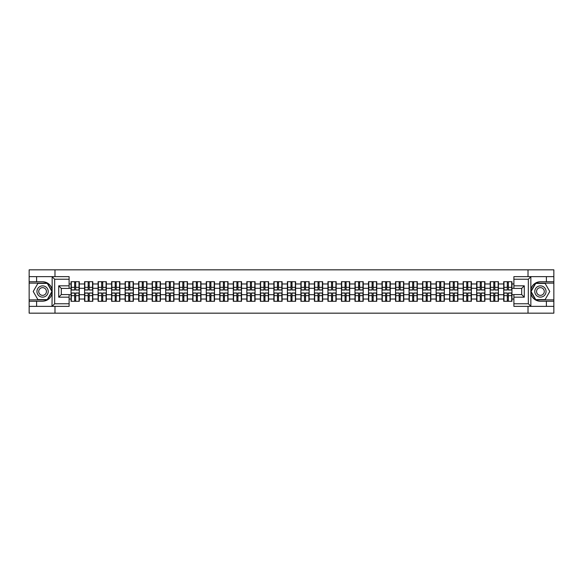 <?xml version="1.0" encoding="UTF-8"?>
<svg xmlns="http://www.w3.org/2000/svg" width="583" height="583" viewBox="0 0 583 583"><rect width="100%" height="100%" fill="white"/><g stroke="black" fill="none" stroke-linecap="round" stroke-linejoin="round"><path stroke-width="0.87" d="M69.107 279.235L54.671 279.235L51.996 276.634L69.107 276.634L69.107 288.425L61.302 288.425L61.302 294.575L69.107 294.575L69.107 306.366L51.996 306.366L52.149 293.387C50.808 298.256 47.617 300.872 42.581 301.251L29.15 301.251L29.15 313.166L553.85 313.166L553.85 283.134L535.588 283.134L530.756 291.5L535.588 299.866L553.85 299.866M540.419 281.749C535.383 282.128 532.192 284.744 530.851 289.613A9.751 9.751 0 0 1 540.419 281.749L553.85 281.749L553.85 269.834L528.023 269.834L528.023 276.634M528.023 306.366L528.023 313.166M528.023 269.834L29.15 269.834L29.15 299.866L47.412 299.866L52.244 291.5L47.412 283.134L29.15 283.134M54.977 313.166L54.977 306.366M54.977 276.634L54.977 269.834M513.893 283.957L511.947 283.957L511.947 281.706L503.712 281.706L503.712 288.293L498.421 288.293L498.421 294.707L503.712 294.707L503.712 288.293M513.893 299.043L511.947 299.043L511.947 301.294L503.712 301.294L503.712 299.043L498.421 299.043L498.421 301.294L490.194 301.294L490.194 299.043L484.903 299.043L484.903 301.294L476.668 301.294L476.668 299.043L471.385 299.043L471.385 301.294L463.15 301.294L463.15 299.043L457.866 299.043L457.866 301.294L449.631 301.294L449.631 299.043L444.341 299.043L444.341 301.294L436.106 301.294L436.106 299.043L430.822 299.043L430.822 301.294L422.588 301.294L422.588 299.043L417.304 299.043L417.304 301.294L409.069 301.294L409.069 299.043L403.779 299.043L403.779 301.294L395.551 301.294L395.551 299.043L390.26 299.043L390.26 301.294L382.025 301.294L382.025 299.043L376.742 299.043L376.742 301.294L368.507 301.294L368.507 299.043L363.216 299.043L363.216 301.294L354.989 301.294L354.989 299.043L349.698 299.043L349.698 301.294L341.463 301.294L341.463 299.043L336.18 299.043L336.18 301.294L327.945 301.294L327.945 299.043L322.661 299.043L322.661 301.294L314.426 301.294L314.426 299.043L309.136 299.043L309.136 301.294L300.901 301.294L300.901 299.043L295.617 299.043L295.617 301.294L287.383 301.294L287.383 299.043L282.099 299.043L282.099 301.294L273.864 301.294L273.864 299.043L268.574 299.043L268.574 301.294L260.339 301.294L260.339 299.043L255.055 299.043L255.055 301.294L246.82 301.294L246.82 299.043L241.537 299.043L241.537 301.294L233.302 301.294L233.302 299.043L228.011 299.043L228.011 301.294L219.784 301.294L219.784 299.043L214.493 299.043L214.493 301.294L206.258 301.294L206.258 299.043L200.975 299.043L200.975 301.294L192.74 301.294L192.74 299.043L187.449 299.043L187.449 301.294L179.221 301.294L179.221 299.043L173.931 299.043L173.931 301.294L165.696 301.294L165.696 299.043L160.412 299.043L160.412 301.294L152.178 301.294L152.178 299.043L146.894 299.043L146.894 301.294L138.659 301.294L138.659 299.043L133.369 299.043L133.369 301.294L125.134 301.294L125.134 299.043L119.85 299.043L119.85 301.294L111.615 301.294L111.615 299.043L106.332 299.043L106.332 301.294L98.097 301.294L98.097 299.043L92.806 299.043L92.806 301.294L84.579 301.294L84.579 299.043L79.288 299.043L79.288 301.294L71.053 301.294L71.053 299.043L69.107 299.043M69.107 283.957L71.053 283.957L71.053 288.293L69.107 288.293M503.712 283.957L498.421 283.957L498.421 281.706L490.194 281.706L490.194 283.957L484.903 283.957L484.903 281.706L476.668 281.706L476.668 283.957L471.385 283.957L471.385 281.706L463.15 281.706L463.15 283.957L457.866 283.957L457.866 281.706L449.631 281.706L449.631 283.957L444.341 283.957L444.341 281.706L436.106 281.706L436.106 283.957L430.822 283.957L430.822 281.706L422.588 281.706L422.588 283.957L417.304 283.957L417.304 281.706L409.069 281.706L409.069 283.957L403.779 283.957L403.779 281.706L395.551 281.706L395.551 283.957L390.26 283.957L390.26 281.706L382.025 281.706L382.025 283.957L376.742 283.957L376.742 281.706L368.507 281.706L368.507 283.957L363.216 283.957L363.216 281.706L354.989 281.706L354.989 283.957L349.698 283.957L349.698 281.706L341.463 281.706L341.463 283.957L336.18 283.957L336.18 281.706L327.945 281.706L327.945 283.957L322.661 283.957L322.661 281.706L314.426 281.706L314.426 283.957L309.136 283.957L309.136 281.706L300.901 281.706L300.901 283.957L295.617 283.957L295.617 281.706L287.383 281.706L287.383 283.957L282.099 283.957L282.099 281.706L273.864 281.706L273.864 283.957L268.574 283.957L268.574 281.706L260.339 281.706L260.339 283.957L255.055 283.957L255.055 281.706L246.82 281.706L246.82 283.957L241.537 283.957L241.537 281.706L233.302 281.706L233.302 283.957L228.011 283.957L228.011 281.706L219.784 281.706L219.784 283.957L214.493 283.957L214.493 281.706L206.258 281.706L206.258 283.957L200.975 283.957L200.975 281.706L192.74 281.706L192.74 283.957L187.449 283.957L187.449 281.706L179.221 281.706L179.221 283.957L173.931 283.957L173.931 281.706L165.696 281.706L165.696 283.957L160.412 283.957L160.412 281.706L152.178 281.706L152.178 283.957L146.894 283.957L146.894 281.706L138.659 281.706L138.659 283.957L133.369 283.957L133.369 281.706L125.134 281.706L125.134 283.957L119.85 283.957L119.85 281.706L111.615 281.706L111.615 283.957L106.332 283.957L106.332 281.706L98.097 281.706L98.097 283.957L92.806 283.957L92.806 281.706L84.579 281.706L84.579 283.957L79.288 283.957L79.288 281.706L71.053 281.706L71.053 283.957M503.712 294.707L503.712 299.043M498.421 294.707L498.421 299.043M498.421 283.957L498.421 288.293M484.903 294.707L490.194 294.707L490.194 288.293L484.903 288.293L484.903 299.043M490.194 294.707L490.194 299.043M490.194 283.957L490.194 288.293M484.903 283.957L484.903 288.293M471.385 294.707L476.668 294.707L476.668 288.293L471.385 288.293L471.385 299.043M476.668 294.707L476.668 299.043M476.668 283.957L476.668 288.293M471.385 283.957L471.385 288.293M457.866 294.707L463.15 294.707L463.15 288.293L457.866 288.293L457.866 299.043M463.15 294.707L463.15 299.043M463.15 283.957L463.15 288.293M457.866 283.957L457.866 288.293M444.341 294.707L449.631 294.707L449.631 288.293L444.341 288.293L444.341 299.043M449.631 294.707L449.631 299.043M449.631 283.957L449.631 288.293M444.341 283.957L444.341 288.293M430.822 294.707L436.106 294.707L436.106 288.293L430.822 288.293L430.822 299.043M436.106 294.707L436.106 299.043M436.106 283.957L436.106 288.293M430.822 283.957L430.822 288.293M417.304 294.707L422.588 294.707L422.588 288.293L417.304 288.293L417.304 299.043M422.588 294.707L422.588 299.043M422.588 283.957L422.588 288.293M417.304 283.957L417.304 288.293M403.779 294.707L409.069 294.707L409.069 288.293L403.779 288.293L403.779 299.043M409.069 294.707L409.069 299.043M409.069 283.957L409.069 288.293M403.779 283.957L403.779 288.293M390.26 294.707L395.551 294.707L395.551 288.293L390.26 288.293L390.26 299.043M395.551 294.707L395.551 299.043M395.551 283.957L395.551 288.293M390.26 283.957L390.26 288.293M376.742 294.707L382.025 294.707L382.025 288.293L376.742 288.293L376.742 299.043M382.025 294.707L382.025 299.043M382.025 283.957L382.025 288.293M376.742 283.957L376.742 288.293M363.216 294.707L368.507 294.707L368.507 288.293L363.216 288.293L363.216 299.043M368.507 294.707L368.507 299.043M368.507 283.957L368.507 288.293M363.216 283.957L363.216 288.293M349.698 294.707L354.989 294.707L354.989 288.293L349.698 288.293L349.698 299.043M354.989 294.707L354.989 299.043M354.989 283.957L354.989 288.293M349.698 283.957L349.698 288.293M336.18 294.707L341.463 294.707L341.463 288.293L336.18 288.293L336.18 299.043M341.463 294.707L341.463 299.043M341.463 283.957L341.463 288.293M336.18 283.957L336.18 288.293M322.661 294.707L327.945 294.707L327.945 288.293L322.661 288.293L322.661 299.043M327.945 294.707L327.945 299.043M327.945 283.957L327.945 288.293M322.661 283.957L322.661 288.293M309.136 294.707L314.426 294.707L314.426 288.293L309.136 288.293L309.136 299.043M314.426 294.707L314.426 299.043M314.426 283.957L314.426 288.293M309.136 283.957L309.136 288.293M295.617 294.707L300.901 294.707L300.901 288.293L295.617 288.293L295.617 299.043M300.901 294.707L300.901 299.043M300.901 283.957L300.901 288.293M295.617 283.957L295.617 288.293M282.099 294.707L287.383 294.707L287.383 288.293L282.099 288.293L282.099 299.043M287.383 294.707L287.383 299.043M287.383 283.957L287.383 288.293M282.099 283.957L282.099 288.293M268.574 294.707L273.864 294.707L273.864 288.293L268.574 288.293L268.574 299.043M273.864 294.707L273.864 299.043M273.864 283.957L273.864 288.293M268.574 283.957L268.574 288.293M255.055 294.707L260.339 294.707L260.339 288.293L255.055 288.293L255.055 299.043M260.339 294.707L260.339 299.043M260.339 283.957L260.339 288.293M255.055 283.957L255.055 288.293M241.537 294.707L246.82 294.707L246.82 288.293L241.537 288.293L241.537 299.043M246.82 294.707L246.82 299.043M246.82 283.957L246.82 288.293M241.537 283.957L241.537 288.293M228.011 294.707L233.302 294.707L233.302 288.293L228.011 288.293L228.011 299.043M233.302 294.707L233.302 299.043M233.302 283.957L233.302 288.293M228.011 283.957L228.011 288.293M214.493 294.707L219.784 294.707L219.784 288.293L214.493 288.293L214.493 299.043M219.784 294.707L219.784 299.043M219.784 283.957L219.784 288.293M214.493 283.957L214.493 288.293M200.975 294.707L206.258 294.707L206.258 288.293L200.975 288.293L200.975 299.043M206.258 294.707L206.258 299.043M206.258 283.957L206.258 288.293M200.975 283.957L200.975 288.293M187.449 294.707L192.74 294.707L192.74 288.293L187.449 288.293L187.449 299.043M192.74 294.707L192.74 299.043M192.74 283.957L192.74 288.293M187.449 283.957L187.449 288.293M173.931 294.707L179.221 294.707L179.221 288.293L173.931 288.293L173.931 299.043M179.221 294.707L179.221 299.043M179.221 283.957L179.221 288.293M173.931 283.957L173.931 288.293M160.412 294.707L165.696 294.707L165.696 288.293L160.412 288.293L160.412 299.043M165.696 294.707L165.696 299.043M165.696 283.957L165.696 288.293M160.412 283.957L160.412 288.293M146.894 294.707L152.178 294.707L152.178 288.293L146.894 288.293L146.894 299.043M152.178 294.707L152.178 299.043M152.178 283.957L152.178 288.293M146.894 283.957L146.894 288.293M133.369 294.707L138.659 294.707L138.659 288.293L133.369 288.293L133.369 299.043M138.659 294.707L138.659 299.043M138.659 283.957L138.659 288.293M133.369 283.957L133.369 288.293M119.85 294.707L125.134 294.707L125.134 288.293L119.85 288.293L119.85 299.043M125.134 294.707L125.134 299.043M125.134 283.957L125.134 288.293M119.85 283.957L119.85 288.293M106.332 294.707L111.615 294.707L111.615 288.293L106.332 288.293L106.332 299.043M111.615 294.707L111.615 299.043M111.615 283.957L111.615 288.293M106.332 283.957L106.332 288.293M92.806 294.707L98.097 294.707L98.097 288.293L92.806 288.293L92.806 299.043M98.097 294.707L98.097 299.043M98.097 283.957L98.097 288.293M92.806 283.957L92.806 288.293M79.288 294.707L84.579 294.707L84.579 288.293L79.288 288.293L79.288 299.043M84.579 294.707L84.579 299.043M84.579 283.957L84.579 288.293M79.288 283.957L79.288 288.293M69.107 294.707L71.053 294.707L71.053 288.293M71.053 294.707L71.053 299.043M513.893 288.293L511.947 288.293L511.947 294.707L513.893 294.707M511.947 294.707L511.947 299.043M511.947 283.957L511.947 288.293M79.026 281.706L79.026 290.028L75.695 290.028L75.695 281.706M74.653 281.706L74.653 290.028L71.315 290.028L71.315 281.706M74.653 282.835L75.695 282.835M75.695 286.042L74.653 286.042M71.315 301.294L71.315 292.972L74.653 292.972L74.653 301.294M75.695 301.294L75.695 292.972L79.026 292.972L79.026 301.294M75.695 300.165L74.653 300.165M74.653 296.958L75.695 296.958M39.768 286.625A5.633 5.633 0 0 0 37.706 294.32A5.633 5.633 0 0 0 45.401 296.375A5.633 5.633 0 0 0 47.463 288.68A5.633 5.633 0 0 0 39.768 286.625M40.657 288.162A3.855 3.855 0 0 0 39.243 293.431A3.855 3.855 0 0 0 44.512 294.838A3.855 3.855 0 0 0 45.926 289.569A3.855 3.855 0 0 0 40.657 288.162M51.938 291.5L47.259 299.604L37.902 299.604L33.224 291.5L37.902 283.396L47.259 283.396L51.938 291.5M543.232 286.625A5.633 5.633 0 0 0 535.537 288.68A5.633 5.633 0 0 0 537.599 296.375A5.633 5.633 0 0 0 545.294 294.32A5.633 5.633 0 0 0 543.232 286.625M542.343 288.162A3.855 3.855 0 0 0 537.074 289.569A3.855 3.855 0 0 0 538.488 294.838A3.855 3.855 0 0 0 543.757 293.431A3.855 3.855 0 0 0 542.343 288.162M545.098 299.604L535.741 299.604L531.062 291.5L535.741 283.396L545.098 283.396L549.776 291.5L545.098 299.604M36.605 301.251L36.605 306.366L29.15 306.366M51.996 306.366L36.605 306.366M29.15 301.251L29.15 299.866M51.996 276.634L36.605 276.634L36.605 281.749L29.15 281.749M36.605 276.634L29.15 276.634M42.581 281.749A9.751 9.751 0 0 1 52.149 289.613C50.808 284.744 47.617 282.128 42.581 281.749L36.605 281.749M52.149 293.387L52.149 276.714M61.302 288.425L58.708 285.823L69.107 285.823M69.107 297.177L58.708 297.177L61.302 294.575M52.149 306.286L54.671 303.765L69.107 303.765M531.004 276.634L528.329 279.235L513.893 279.235L513.893 276.634L553.85 276.634M546.395 281.749L546.395 276.634M513.893 303.765L528.329 303.765L531.004 306.366L513.893 306.366L513.893 294.575L521.698 294.575L521.698 288.425L513.893 288.425L513.893 279.235M553.85 281.749L553.85 283.134M531.004 306.366L546.395 306.366L546.395 301.251L553.85 301.251M546.395 306.366L553.85 306.366M540.419 301.251A9.751 9.751 0 0 1 530.851 293.387C532.192 298.256 535.383 300.872 540.419 301.251L546.395 301.251M530.851 276.714L530.851 306.286M521.698 294.575L524.292 297.177L513.893 297.177M513.893 285.823L524.292 285.823L521.698 288.425M92.551 281.706L92.551 290.028L89.214 290.028L89.214 281.706M88.171 281.706L88.171 290.028L84.834 290.028L84.834 281.706M88.171 282.835L89.214 282.835M89.214 286.042L88.171 286.042M106.07 281.706L106.07 290.028L102.732 290.028L102.732 281.706M101.69 281.706L101.69 290.028L98.359 290.028L98.359 281.706M101.69 282.835L102.732 282.835M102.732 286.042L101.69 286.042M119.588 281.706L119.588 290.028L116.25 290.028L116.25 281.706M115.215 281.706L115.215 290.028L111.878 290.028L111.878 281.706M115.215 282.835L116.25 282.835M116.25 286.042L115.215 286.042M133.113 281.706L133.113 290.028L129.776 290.028L129.776 281.706M128.734 281.706L128.734 290.028L125.396 290.028L125.396 281.706M128.734 282.835L129.776 282.835M129.776 286.042L128.734 286.042M146.632 281.706L146.632 290.028L143.294 290.028L143.294 281.706M142.252 281.706L142.252 290.028L138.914 290.028L138.914 281.706M142.252 282.835L143.294 282.835M143.294 286.042L142.252 286.042M84.834 301.294L84.834 292.972L88.171 292.972L88.171 301.294M89.214 301.294L89.214 292.972L92.551 292.972L92.551 301.294M89.214 300.165L88.171 300.165M88.171 296.958L89.214 296.958M98.359 301.294L98.359 292.972L101.69 292.972L101.69 301.294M102.732 301.294L102.732 292.972L106.07 292.972L106.07 301.294M102.732 300.165L101.69 300.165M101.69 296.958L102.732 296.958M111.878 301.294L111.878 292.972L115.215 292.972L115.215 301.294M116.25 301.294L116.25 292.972L119.588 292.972L119.588 301.294M116.25 300.165L115.215 300.165M115.215 296.958L116.25 296.958M125.396 301.294L125.396 292.972L128.734 292.972L128.734 301.294M129.776 301.294L129.776 292.972L133.113 292.972L133.113 301.294M129.776 300.165L128.734 300.165M128.734 296.958L129.776 296.958M138.914 301.294L138.914 292.972L142.252 292.972L142.252 301.294M143.294 301.294L143.294 292.972L146.632 292.972L146.632 301.294M143.294 300.165L142.252 300.165M142.252 296.958L143.294 296.958M160.15 281.706L160.15 290.028L156.812 290.028L156.812 281.706M155.778 281.706L155.778 290.028L152.44 290.028L152.44 281.706M155.778 282.835L156.812 282.835M156.812 286.042L155.778 286.042M152.44 301.294L152.44 292.972L155.778 292.972L155.778 301.294M156.812 301.294L156.812 292.972L160.15 292.972L160.15 301.294M156.812 300.165L155.778 300.165M155.778 296.958L156.812 296.958M173.676 281.706L173.676 290.028L170.338 290.028L170.338 281.706M169.296 281.706L169.296 290.028L165.958 290.028L165.958 281.706M169.296 282.835L170.338 282.835M170.338 286.042L169.296 286.042M165.958 301.294L165.958 292.972L169.296 292.972L169.296 301.294M170.338 301.294L170.338 292.972L173.676 292.972L173.676 301.294M170.338 300.165L169.296 300.165M169.296 296.958L170.338 296.958M187.194 281.706L187.194 290.028L183.856 290.028L183.856 281.706M182.814 281.706L182.814 290.028L179.477 290.028L179.477 281.706M182.814 282.835L183.856 282.835M183.856 286.042L182.814 286.042M179.477 301.294L179.477 292.972L182.814 292.972L182.814 301.294M183.856 301.294L183.856 292.972L187.194 292.972L187.194 301.294M183.856 300.165L182.814 300.165M182.814 296.958L183.856 296.958M200.712 281.706L200.712 290.028L197.375 290.028L197.375 281.706M196.34 281.706L196.34 290.028L193.002 290.028L193.002 281.706M196.34 282.835L197.375 282.835M197.375 286.042L196.34 286.042M193.002 301.294L193.002 292.972L196.34 292.972L196.34 301.294M197.375 301.294L197.375 292.972L200.712 292.972L200.712 301.294M197.375 300.165L196.34 300.165M196.34 296.958L197.375 296.958M214.231 281.706L214.231 290.028L210.9 290.028L210.9 281.706M209.858 281.706L209.858 290.028L206.52 290.028L206.52 281.706M209.858 282.835L210.9 282.835M210.9 286.042L209.858 286.042M206.52 301.294L206.52 292.972L209.858 292.972L209.858 301.294M210.9 301.294L210.9 292.972L214.231 292.972L214.231 301.294M210.9 300.165L209.858 300.165M209.858 296.958L210.9 296.958M227.756 281.706L227.756 290.028L224.419 290.028L224.419 281.706M223.376 281.706L223.376 290.028L220.039 290.028L220.039 281.706M223.376 282.835L224.419 282.835M224.419 286.042L223.376 286.042M220.039 301.294L220.039 292.972L223.376 292.972L223.376 301.294M224.419 301.294L224.419 292.972L227.756 292.972L227.756 301.294M224.419 300.165L223.376 300.165M223.376 296.958L224.419 296.958M241.275 281.706L241.275 290.028L237.937 290.028L237.937 281.706M236.895 281.706L236.895 290.028L233.564 290.028L233.564 281.706M236.895 282.835L237.937 282.835M237.937 286.042L236.895 286.042M233.564 301.294L233.564 292.972L236.895 292.972L236.895 301.294M237.937 301.294L237.937 292.972L241.275 292.972L241.275 301.294M237.937 300.165L236.895 300.165M236.895 296.958L237.937 296.958M254.793 281.706L254.793 290.028L251.455 290.028L251.455 281.706M250.42 281.706L250.42 290.028L247.083 290.028L247.083 281.706M250.42 282.835L251.455 282.835M251.455 286.042L250.42 286.042M247.083 301.294L247.083 292.972L250.42 292.972L250.42 301.294M251.455 301.294L251.455 292.972L254.793 292.972L254.793 301.294M251.455 300.165L250.42 300.165M250.42 296.958L251.455 296.958M268.318 281.706L268.318 290.028L264.981 290.028L264.981 281.706M263.939 281.706L263.939 290.028L260.601 290.028L260.601 281.706M263.939 282.835L264.981 282.835M264.981 286.042L263.939 286.042M260.601 301.294L260.601 292.972L263.939 292.972L263.939 301.294M264.981 301.294L264.981 292.972L268.318 292.972L268.318 301.294M264.981 300.165L263.939 300.165M263.939 296.958L264.981 296.958M281.837 281.706L281.837 290.028L278.499 290.028L278.499 281.706M277.457 281.706L277.457 290.028L274.119 290.028L274.119 281.706M277.457 282.835L278.499 282.835M278.499 286.042L277.457 286.042M274.119 301.294L274.119 292.972L277.457 292.972L277.457 301.294M278.499 301.294L278.499 292.972L281.837 292.972L281.837 301.294M278.499 300.165L277.457 300.165M277.457 296.958L278.499 296.958M295.355 281.706L295.355 290.028L292.017 290.028L292.017 281.706M290.983 281.706L290.983 290.028L287.645 290.028L287.645 281.706M290.983 282.835L292.017 282.835M292.017 286.042L290.983 286.042M287.645 301.294L287.645 292.972L290.983 292.972L290.983 301.294M292.017 301.294L292.017 292.972L295.355 292.972L295.355 301.294M292.017 300.165L290.983 300.165M290.983 296.958L292.017 296.958M308.881 281.706L308.881 290.028L305.543 290.028L305.543 281.706M304.501 281.706L304.501 290.028L301.163 290.028L301.163 281.706M304.501 282.835L305.543 282.835M305.543 286.042L304.501 286.042M301.163 301.294L301.163 292.972L304.501 292.972L304.501 301.294M305.543 301.294L305.543 292.972L308.881 292.972L308.881 301.294M305.543 300.165L304.501 300.165M304.501 296.958L305.543 296.958M322.399 281.706L322.399 290.028L319.061 290.028L319.061 281.706M318.019 281.706L318.019 290.028L314.682 290.028L314.682 281.706M318.019 282.835L319.061 282.835M319.061 286.042L318.019 286.042M314.682 301.294L314.682 292.972L318.019 292.972L318.019 301.294M319.061 301.294L319.061 292.972L322.399 292.972L322.399 301.294M319.061 300.165L318.019 300.165M318.019 296.958L319.061 296.958M335.917 281.706L335.917 290.028L332.58 290.028L332.58 281.706M331.545 281.706L331.545 290.028L328.207 290.028L328.207 281.706M331.545 282.835L332.58 282.835M332.58 286.042L331.545 286.042M328.207 301.294L328.207 292.972L331.545 292.972L331.545 301.294M332.58 301.294L332.58 292.972L335.917 292.972L335.917 301.294M332.58 300.165L331.545 300.165M331.545 296.958L332.58 296.958M349.436 281.706L349.436 290.028L346.105 290.028L346.105 281.706M345.063 281.706L345.063 290.028L341.725 290.028L341.725 281.706M345.063 282.835L346.105 282.835M346.105 286.042L345.063 286.042M341.725 301.294L341.725 292.972L345.063 292.972L345.063 301.294M346.105 301.294L346.105 292.972L349.436 292.972L349.436 301.294M346.105 300.165L345.063 300.165M345.063 296.958L346.105 296.958M362.961 281.706L362.961 290.028L359.624 290.028L359.624 281.706M358.581 281.706L358.581 290.028L355.244 290.028L355.244 281.706M358.581 282.835L359.624 282.835M359.624 286.042L358.581 286.042M355.244 301.294L355.244 292.972L358.581 292.972L358.581 301.294M359.624 301.294L359.624 292.972L362.961 292.972L362.961 301.294M359.624 300.165L358.581 300.165M358.581 296.958L359.624 296.958M376.48 281.706L376.48 290.028L373.142 290.028L373.142 281.706M372.1 281.706L372.1 290.028L368.769 290.028L368.769 281.706M372.1 282.835L373.142 282.835M373.142 286.042L372.1 286.042M368.769 301.294L368.769 292.972L372.1 292.972L372.1 301.294M373.142 301.294L373.142 292.972L376.48 292.972L376.48 301.294M373.142 300.165L372.1 300.165M372.1 296.958L373.142 296.958M389.998 281.706L389.998 290.028L386.66 290.028L386.66 281.706M385.625 281.706L385.625 290.028L382.288 290.028L382.288 281.706M385.625 282.835L386.66 282.835M386.66 286.042L385.625 286.042M382.288 301.294L382.288 292.972L385.625 292.972L385.625 301.294M386.66 301.294L386.66 292.972L389.998 292.972L389.998 301.294M386.66 300.165L385.625 300.165M385.625 296.958L386.66 296.958M403.523 281.706L403.523 290.028L400.186 290.028L400.186 281.706M399.144 281.706L399.144 290.028L395.806 290.028L395.806 281.706M399.144 282.835L400.186 282.835M400.186 286.042L399.144 286.042M395.806 301.294L395.806 292.972L399.144 292.972L399.144 301.294M400.186 301.294L400.186 292.972L403.523 292.972L403.523 301.294M400.186 300.165L399.144 300.165M399.144 296.958L400.186 296.958M417.042 281.706L417.042 290.028L413.704 290.028L413.704 281.706M412.662 281.706L412.662 290.028L409.324 290.028L409.324 281.706M412.662 282.835L413.704 282.835M413.704 286.042L412.662 286.042M409.324 301.294L409.324 292.972L412.662 292.972L412.662 301.294M413.704 301.294L413.704 292.972L417.042 292.972L417.042 301.294M413.704 300.165L412.662 300.165M412.662 296.958L413.704 296.958M430.56 281.706L430.56 290.028L427.222 290.028L427.222 281.706M426.188 281.706L426.188 290.028L422.85 290.028L422.85 281.706M426.188 282.835L427.222 282.835M427.222 286.042L426.188 286.042M422.85 301.294L422.85 292.972L426.188 292.972L426.188 301.294M427.222 301.294L427.222 292.972L430.56 292.972L430.56 301.294M427.222 300.165L426.188 300.165M426.188 296.958L427.222 296.958M444.086 281.706L444.086 290.028L440.748 290.028L440.748 281.706M439.706 281.706L439.706 290.028L436.368 290.028L436.368 281.706M439.706 282.835L440.748 282.835M440.748 286.042L439.706 286.042M436.368 301.294L436.368 292.972L439.706 292.972L439.706 301.294M440.748 301.294L440.748 292.972L444.086 292.972L444.086 301.294M440.748 300.165L439.706 300.165M439.706 296.958L440.748 296.958M457.604 281.706L457.604 290.028L454.266 290.028L454.266 281.706M453.224 281.706L453.224 290.028L449.887 290.028L449.887 281.706M453.224 282.835L454.266 282.835M454.266 286.042L453.224 286.042M449.887 301.294L449.887 292.972L453.224 292.972L453.224 301.294M454.266 301.294L454.266 292.972L457.604 292.972L457.604 301.294M454.266 300.165L453.224 300.165M453.224 296.958L454.266 296.958M471.122 281.706L471.122 290.028L467.785 290.028L467.785 281.706M466.75 281.706L466.75 290.028L463.412 290.028L463.412 281.706M466.75 282.835L467.785 282.835M467.785 286.042L466.75 286.042M463.412 301.294L463.412 292.972L466.75 292.972L466.75 301.294M467.785 301.294L467.785 292.972L471.122 292.972L471.122 301.294M467.785 300.165L466.75 300.165M466.75 296.958L467.785 296.958M484.641 281.706L484.641 290.028L481.31 290.028L481.31 281.706M480.268 281.706L480.268 290.028L476.93 290.028L476.93 281.706M480.268 282.835L481.31 282.835M481.31 286.042L480.268 286.042M476.93 301.294L476.93 292.972L480.268 292.972L480.268 301.294M481.31 301.294L481.31 292.972L484.641 292.972L484.641 301.294M481.31 300.165L480.268 300.165M480.268 296.958L481.31 296.958M498.166 281.706L498.166 290.028L494.829 290.028L494.829 281.706M493.786 281.706L493.786 290.028L490.449 290.028L490.449 281.706M493.786 282.835L494.829 282.835M494.829 286.042L493.786 286.042M490.449 301.294L490.449 292.972L493.786 292.972L493.786 301.294M494.829 301.294L494.829 292.972L498.166 292.972L498.166 301.294M494.829 300.165L493.786 300.165M493.786 296.958L494.829 296.958M511.685 281.706L511.685 290.028L508.347 290.028L508.347 281.706M507.305 281.706L507.305 290.028L503.974 290.028L503.974 281.706M507.305 282.835L508.347 282.835M508.347 286.042L507.305 286.042M503.974 301.294L503.974 292.972L507.305 292.972L507.305 301.294M508.347 301.294L508.347 292.972L511.685 292.972L511.685 301.294M508.347 300.165L507.305 300.165M507.305 296.958L508.347 296.958M74.653 287.353L71.315 287.353M74.653 289.919L71.315 289.919M79.026 287.353L75.695 287.353M79.026 289.919L75.695 289.919M75.695 295.647L79.026 295.647M75.695 293.081L79.026 293.081M71.315 295.647L74.653 295.647M71.315 293.081L74.653 293.081M54.671 279.235L54.671 303.765M58.708 297.177L58.708 285.823M528.329 303.765L528.329 279.235M524.292 285.823L524.292 297.177M88.171 287.353L84.834 287.353M88.171 289.919L84.834 289.919M92.551 287.353L89.214 287.353M92.551 289.919L89.214 289.919M101.69 287.353L98.359 287.353M101.69 289.919L98.359 289.919M106.07 287.353L102.732 287.353M106.07 289.919L102.732 289.919M115.215 287.353L111.878 287.353M115.215 289.919L111.878 289.919M119.588 287.353L116.25 287.353M119.588 289.919L116.25 289.919M128.734 287.353L125.396 287.353M128.734 289.919L125.396 289.919M133.113 287.353L129.776 287.353M133.113 289.919L129.776 289.919M142.252 287.353L138.914 287.353M142.252 289.919L138.914 289.919M146.632 287.353L143.294 287.353M146.632 289.919L143.294 289.919M89.214 295.647L92.551 295.647M89.214 293.081L92.551 293.081M84.834 295.647L88.171 295.647M84.834 293.081L88.171 293.081M102.732 295.647L106.07 295.647M102.732 293.081L106.07 293.081M98.359 295.647L101.69 295.647M98.359 293.081L101.69 293.081M116.25 295.647L119.588 295.647M116.25 293.081L119.588 293.081M111.878 295.647L115.215 295.647M111.878 293.081L115.215 293.081M129.776 295.647L133.113 295.647M129.776 293.081L133.113 293.081M125.396 295.647L128.734 295.647M125.396 293.081L128.734 293.081M143.294 295.647L146.632 295.647M143.294 293.081L146.632 293.081M138.914 295.647L142.252 295.647M138.914 293.081L142.252 293.081M155.778 287.353L152.44 287.353M155.778 289.919L152.44 289.919M160.15 287.353L156.812 287.353M160.15 289.919L156.812 289.919M156.812 295.647L160.15 295.647M156.812 293.081L160.15 293.081M152.44 295.647L155.778 295.647M152.44 293.081L155.778 293.081M169.296 287.353L165.958 287.353M169.296 289.919L165.958 289.919M173.676 287.353L170.338 287.353M173.676 289.919L170.338 289.919M170.338 295.647L173.676 295.647M170.338 293.081L173.676 293.081M165.958 295.647L169.296 295.647M165.958 293.081L169.296 293.081M182.814 287.353L179.477 287.353M182.814 289.919L179.477 289.919M187.194 287.353L183.856 287.353M187.194 289.919L183.856 289.919M183.856 295.647L187.194 295.647M183.856 293.081L187.194 293.081M179.477 295.647L182.814 295.647M179.477 293.081L182.814 293.081M196.34 287.353L193.002 287.353M196.34 289.919L193.002 289.919M200.712 287.353L197.375 287.353M200.712 289.919L197.375 289.919M197.375 295.647L200.712 295.647M197.375 293.081L200.712 293.081M193.002 295.647L196.34 295.647M193.002 293.081L196.34 293.081M209.858 287.353L206.52 287.353M209.858 289.919L206.52 289.919M214.231 287.353L210.9 287.353M214.231 289.919L210.9 289.919M210.9 295.647L214.231 295.647M210.9 293.081L214.231 293.081M206.52 295.647L209.858 295.647M206.52 293.081L209.858 293.081M223.376 287.353L220.039 287.353M223.376 289.919L220.039 289.919M227.756 287.353L224.419 287.353M227.756 289.919L224.419 289.919M224.419 295.647L227.756 295.647M224.419 293.081L227.756 293.081M220.039 295.647L223.376 295.647M220.039 293.081L223.376 293.081M236.895 287.353L233.564 287.353M236.895 289.919L233.564 289.919M241.275 287.353L237.937 287.353M241.275 289.919L237.937 289.919M237.937 295.647L241.275 295.647M237.937 293.081L241.275 293.081M233.564 295.647L236.895 295.647M233.564 293.081L236.895 293.081M250.42 287.353L247.083 287.353M250.42 289.919L247.083 289.919M254.793 287.353L251.455 287.353M254.793 289.919L251.455 289.919M251.455 295.647L254.793 295.647M251.455 293.081L254.793 293.081M247.083 295.647L250.42 295.647M247.083 293.081L250.42 293.081M263.939 287.353L260.601 287.353M263.939 289.919L260.601 289.919M268.318 287.353L264.981 287.353M268.318 289.919L264.981 289.919M264.981 295.647L268.318 295.647M264.981 293.081L268.318 293.081M260.601 295.647L263.939 295.647M260.601 293.081L263.939 293.081M277.457 287.353L274.119 287.353M277.457 289.919L274.119 289.919M281.837 287.353L278.499 287.353M281.837 289.919L278.499 289.919M278.499 295.647L281.837 295.647M278.499 293.081L281.837 293.081M274.119 295.647L277.457 295.647M274.119 293.081L277.457 293.081M290.983 287.353L287.645 287.353M290.983 289.919L287.645 289.919M295.355 287.353L292.017 287.353M295.355 289.919L292.017 289.919M292.017 295.647L295.355 295.647M292.017 293.081L295.355 293.081M287.645 295.647L290.983 295.647M287.645 293.081L290.983 293.081M304.501 287.353L301.163 287.353M304.501 289.919L301.163 289.919M308.881 287.353L305.543 287.353M308.881 289.919L305.543 289.919M305.543 295.647L308.881 295.647M305.543 293.081L308.881 293.081M301.163 295.647L304.501 295.647M301.163 293.081L304.501 293.081M318.019 287.353L314.682 287.353M318.019 289.919L314.682 289.919M322.399 287.353L319.061 287.353M322.399 289.919L319.061 289.919M319.061 295.647L322.399 295.647M319.061 293.081L322.399 293.081M314.682 295.647L318.019 295.647M314.682 293.081L318.019 293.081M331.545 287.353L328.207 287.353M331.545 289.919L328.207 289.919M335.917 287.353L332.58 287.353M335.917 289.919L332.58 289.919M332.58 295.647L335.917 295.647M332.58 293.081L335.917 293.081M328.207 295.647L331.545 295.647M328.207 293.081L331.545 293.081M345.063 287.353L341.725 287.353M345.063 289.919L341.725 289.919M349.436 287.353L346.105 287.353M349.436 289.919L346.105 289.919M346.105 295.647L349.436 295.647M346.105 293.081L349.436 293.081M341.725 295.647L345.063 295.647M341.725 293.081L345.063 293.081M358.581 287.353L355.244 287.353M358.581 289.919L355.244 289.919M362.961 287.353L359.624 287.353M362.961 289.919L359.624 289.919M359.624 295.647L362.961 295.647M359.624 293.081L362.961 293.081M355.244 295.647L358.581 295.647M355.244 293.081L358.581 293.081M372.1 287.353L368.769 287.353M372.1 289.919L368.769 289.919M376.48 287.353L373.142 287.353M376.48 289.919L373.142 289.919M373.142 295.647L376.48 295.647M373.142 293.081L376.48 293.081M368.769 295.647L372.1 295.647M368.769 293.081L372.1 293.081M385.625 287.353L382.288 287.353M385.625 289.919L382.288 289.919M389.998 287.353L386.66 287.353M389.998 289.919L386.66 289.919M386.66 295.647L389.998 295.647M386.66 293.081L389.998 293.081M382.288 295.647L385.625 295.647M382.288 293.081L385.625 293.081M399.144 287.353L395.806 287.353M399.144 289.919L395.806 289.919M403.523 287.353L400.186 287.353M403.523 289.919L400.186 289.919M400.186 295.647L403.523 295.647M400.186 293.081L403.523 293.081M395.806 295.647L399.144 295.647M395.806 293.081L399.144 293.081M412.662 287.353L409.324 287.353M412.662 289.919L409.324 289.919M417.042 287.353L413.704 287.353M417.042 289.919L413.704 289.919M413.704 295.647L417.042 295.647M413.704 293.081L417.042 293.081M409.324 295.647L412.662 295.647M409.324 293.081L412.662 293.081M426.188 287.353L422.85 287.353M426.188 289.919L422.85 289.919M430.56 287.353L427.222 287.353M430.56 289.919L427.222 289.919M427.222 295.647L430.56 295.647M427.222 293.081L430.56 293.081M422.85 295.647L426.188 295.647M422.85 293.081L426.188 293.081M439.706 287.353L436.368 287.353M439.706 289.919L436.368 289.919M444.086 287.353L440.748 287.353M444.086 289.919L440.748 289.919M440.748 295.647L444.086 295.647M440.748 293.081L444.086 293.081M436.368 295.647L439.706 295.647M436.368 293.081L439.706 293.081M453.224 287.353L449.887 287.353M453.224 289.919L449.887 289.919M457.604 287.353L454.266 287.353M457.604 289.919L454.266 289.919M454.266 295.647L457.604 295.647M454.266 293.081L457.604 293.081M449.887 295.647L453.224 295.647M449.887 293.081L453.224 293.081M466.75 287.353L463.412 287.353M466.75 289.919L463.412 289.919M471.122 287.353L467.785 287.353M471.122 289.919L467.785 289.919M467.785 295.647L471.122 295.647M467.785 293.081L471.122 293.081M463.412 295.647L466.75 295.647M463.412 293.081L466.75 293.081M480.268 287.353L476.93 287.353M480.268 289.919L476.93 289.919M484.641 287.353L481.31 287.353M484.641 289.919L481.31 289.919M481.31 295.647L484.641 295.647M481.31 293.081L484.641 293.081M476.93 295.647L480.268 295.647M476.93 293.081L480.268 293.081M493.786 287.353L490.449 287.353M493.786 289.919L490.449 289.919M498.166 287.353L494.829 287.353M498.166 289.919L494.829 289.919M494.829 295.647L498.166 295.647M494.829 293.081L498.166 293.081M490.449 295.647L493.786 295.647M490.449 293.081L493.786 293.081M507.305 287.353L503.974 287.353M507.305 289.919L503.974 289.919M511.685 287.353L508.347 287.353M511.685 289.919L508.347 289.919M508.347 295.647L511.685 295.647M508.347 293.081L511.685 293.081M503.974 295.647L507.305 295.647M503.974 293.081L507.305 293.081"/></g></svg>
